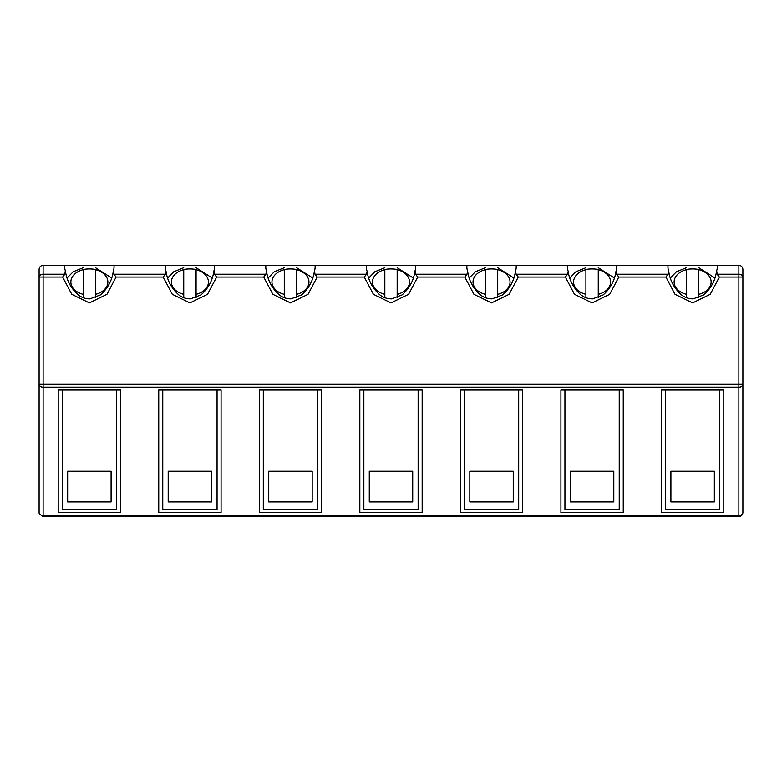 <?xml version="1.0" encoding="UTF-8"?>
<svg xmlns="http://www.w3.org/2000/svg" width="782" height="782" viewBox="0 0 782 782"><rect width="100%" height="100%" fill="white"/><g stroke="black" fill="none" stroke-linecap="round" stroke-linejoin="round"><path stroke-width="1.17" d="M742.9 512.66L742.9 269.34L742.9 277.043L738.882 277.043L738.882 384.304L742.9 384.304C742.353 386.24 741.004 387.188 738.882 387.149L738.882 515.504C741.004 515.534 742.353 514.585 742.9 512.66L742.714 513.872L738.882 516.677L738.882 515.504L43.118 515.504L43.118 387.149L738.882 387.149L738.882 384.304L43.118 384.304L43.118 277.043L62.648 277.043L71.778 294.315L89.373 302.898L106.968 294.315L116.088 277.043L113.889 274.199L113.429 270.719A24.682 17.448 180 0 0 114.055 266.828A24.682 17.448 180 0 0 113.957 265.323L43.118 265.323C40.684 265.567 39.344 266.906 39.1 269.34L39.1 277.043L39.1 269.34C39.344 266.906 40.684 265.567 43.118 265.323L43.118 274.199L64.847 274.199L65.317 270.719A24.682 17.448 180 0 1 64.691 266.828A24.682 17.448 180 0 1 64.789 265.323M742.284 514.8L741.483 515.719M740.554 516.316L739.713 516.589M39.208 513.598L39.1 512.66L39.286 513.872L43.118 516.677L738.882 516.677M742.9 269.34C742.656 266.906 741.316 265.567 738.882 265.323C741.316 265.567 742.656 266.906 742.9 269.34M116.088 277.043L163.194 277.043L172.314 294.315L189.918 302.898L207.513 294.315L216.634 277.043L263.739 277.043L272.859 294.315L290.454 302.898L308.049 294.315L317.179 277.043L364.285 277.043L373.405 294.315L391 302.898L408.595 294.315L417.715 277.043L464.821 277.043L473.951 294.315L491.546 302.898L509.141 294.315L518.261 277.043L565.366 277.043L574.487 294.315L592.082 302.898L609.686 294.315L618.806 277.043L665.912 277.043L675.032 294.315L692.627 302.898L710.222 294.315L719.352 277.043L717.153 274.199L738.882 274.199C741.004 274.159 742.353 275.108 742.9 277.043M39.1 277.043L43.118 277.043L43.118 274.199C40.996 274.159 39.647 275.108 39.1 277.043L39.1 512.66C39.647 514.585 40.996 515.534 43.118 515.504L43.118 516.677M359.828 512.66L359.828 389.993L422.172 389.993L422.172 512.66L359.828 512.66M321.627 389.993L321.627 512.66L259.292 512.66L259.292 389.993L321.627 389.993M120.536 389.993L120.536 512.66L58.2 512.66L58.2 389.993L120.536 389.993M221.081 512.66L158.746 512.66L158.746 389.993L221.081 389.993L221.081 512.66M661.464 512.66L661.464 389.993L723.8 389.993L723.8 512.66L661.464 512.66M623.254 389.993L623.254 512.66L560.919 512.66L560.919 389.993L623.254 389.993M460.373 512.66L460.373 389.993L522.708 389.993L522.708 512.66L460.373 512.66M113.957 265.323L738.882 265.323L738.882 277.043L719.352 277.043M717.211 265.323A24.682 17.448 180 0 1 717.309 266.828A24.682 17.448 180 0 1 716.683 270.719L717.153 274.199M665.912 277.043L668.111 274.199L668.727 271.354C670.027 280.66 674.328 288.538 681.621 294.98C684.964 297.571 688.805 298.861 693.145 298.861L703.732 294.902C710.965 288.47 715.227 280.611 716.527 271.354L716.683 270.719M39.1 384.304C39.647 386.24 40.996 387.188 43.118 387.149L43.118 384.304L39.1 384.304M113.429 270.719L113.273 271.354C111.973 280.611 107.711 288.47 100.477 294.902L89.891 298.861C85.541 298.861 81.699 297.571 78.366 294.98C71.074 288.538 66.773 280.66 65.473 271.354L65.317 270.719M668.571 270.719A24.682 17.448 180 0 1 667.945 266.828A24.682 17.448 180 0 1 668.043 265.323M698.795 297.688L698.795 294.335A18.514 13.089 0 0 0 711.141 281.999A18.514 13.089 0 0 0 698.795 269.653L698.795 269.467A24.682 17.448 0 0 0 686.459 269.467L686.459 269.653A18.514 13.089 0 0 0 674.123 281.999A18.514 13.089 0 0 0 686.459 294.335L686.459 269.653M95.541 297.688L95.541 294.335A18.514 13.089 0 0 0 107.877 281.999A18.514 13.089 0 0 0 95.541 269.653L95.541 269.467A24.682 17.448 0 0 0 83.205 269.467L83.205 269.653A18.514 13.089 0 0 0 70.859 281.999A18.514 13.089 0 0 0 83.205 294.335L83.205 269.653M616.675 265.323A24.682 17.448 180 0 1 616.763 266.828A24.682 17.448 180 0 1 616.148 270.719L616.607 274.199L668.111 274.199M565.366 277.043L567.566 274.199L568.182 271.354C569.482 280.66 573.783 288.538 581.075 294.98C584.418 297.571 588.26 298.861 592.609 298.861L603.186 294.902C610.419 288.47 614.691 280.611 615.981 271.354L616.148 270.719M163.194 277.043L165.393 274.199L165.852 270.719A24.682 17.448 180 0 1 165.237 266.828A24.682 17.448 180 0 1 165.325 265.323M214.503 265.323A24.682 17.448 180 0 1 214.591 266.828A24.682 17.448 180 0 1 213.975 270.719L213.818 271.354C212.518 280.611 208.247 288.47 201.013 294.902L190.437 298.861C186.087 298.861 182.245 297.571 178.902 294.98C171.61 288.538 167.319 280.66 166.019 271.354L165.852 270.719M568.025 270.719A24.682 17.448 180 0 1 567.409 266.828A24.682 17.448 180 0 1 567.497 265.323M598.259 297.688L598.259 294.335A18.514 13.089 0 0 0 610.595 281.999A18.514 13.089 0 0 0 598.259 269.653L598.259 269.467A24.682 17.448 0 0 0 585.913 269.467L585.913 269.653A18.514 13.089 0 0 0 573.577 281.999A18.514 13.089 0 0 0 585.913 294.335L585.913 269.653M196.087 297.688L196.087 294.335A18.514 13.089 0 0 0 208.423 281.999A18.514 13.089 0 0 0 196.087 269.653L196.087 269.467A24.682 17.448 0 0 0 183.741 269.467L183.741 269.653A18.514 13.089 0 0 0 171.405 281.999A18.514 13.089 0 0 0 183.741 294.335L183.741 269.653M516.13 265.323A24.682 17.448 180 0 1 516.218 266.828A24.682 17.448 180 0 1 515.602 270.719L516.061 274.199L567.566 274.199M464.821 277.043L467.02 274.199L467.646 271.354C468.946 280.66 473.237 288.538 480.539 294.98C483.872 297.571 487.714 298.861 492.064 298.861L502.65 294.902C509.884 288.47 514.145 280.611 515.446 271.354L515.602 270.719M263.739 277.043L265.939 274.199L266.398 270.719A24.682 17.448 180 0 1 265.782 266.828A24.682 17.448 180 0 1 265.87 265.323M216.634 277.043L214.434 274.199L213.975 270.719M315.048 265.323A24.682 17.448 180 0 1 315.136 266.828A24.682 17.448 180 0 1 314.52 270.719L314.354 271.354C313.064 280.611 308.792 288.47 301.559 294.902L290.972 298.861C286.632 298.861 282.791 297.571 279.448 294.98C272.156 288.538 267.855 280.66 266.554 271.354L266.398 270.719M467.48 270.719A24.682 17.448 180 0 1 466.864 266.828A24.682 17.448 180 0 1 466.952 265.323M497.714 297.688L497.714 294.335A18.514 13.089 0 0 0 510.05 281.999A18.514 13.089 0 0 0 497.714 269.653L497.714 269.467A24.682 17.448 0 0 0 485.378 269.467L485.378 269.653A18.514 13.089 0 0 0 473.032 281.999A18.514 13.089 0 0 0 485.378 294.335L485.378 269.653M296.622 297.688L296.622 294.335A18.514 13.089 0 0 0 308.968 281.999A18.514 13.089 0 0 0 296.622 269.653L296.622 269.467A24.682 17.448 0 0 0 284.286 269.467L284.286 269.653A18.514 13.089 0 0 0 271.95 281.999A18.514 13.089 0 0 0 284.286 294.335L284.286 269.653M415.584 265.323A24.682 17.448 180 0 1 415.682 266.828A24.682 17.448 180 0 1 415.056 270.719L415.525 274.199L467.02 274.199M364.285 277.043L366.475 274.199L367.1 271.354C368.4 280.66 372.701 288.538 379.993 294.98C383.327 297.571 387.178 298.861 391.518 298.861L402.104 294.902C409.338 288.47 413.6 280.611 414.9 271.354L415.056 270.719M366.944 270.719A24.682 17.448 180 0 1 366.318 266.828A24.682 17.448 180 0 1 366.416 265.323M317.179 277.043L314.98 274.199L314.52 270.719M397.168 297.688L397.168 294.335A18.514 13.089 0 0 0 409.514 281.999A18.514 13.089 0 0 0 397.168 269.653L397.168 269.467A24.682 17.448 0 0 0 384.832 269.467L384.832 269.653A18.514 13.089 0 0 0 372.486 281.999A18.514 13.089 0 0 0 384.832 294.335L384.832 269.653M62.648 277.043L64.847 274.199M618.806 277.043L616.607 274.199M518.261 277.043L516.061 274.199M417.715 277.043L415.525 274.199M412.72 471.253L369.28 471.253L369.28 501.966L412.72 501.966L412.72 471.253L412.72 501.966M363.855 389.993L363.855 509.639L418.145 509.639L418.145 389.993M369.28 501.966L369.28 471.253M263.309 389.993L263.309 509.639L317.6 509.639L317.6 389.993M268.744 471.253L268.744 501.966L312.174 501.966L312.174 471.253L268.744 471.253L268.744 501.966M312.174 501.966L312.174 471.253M62.228 389.993L62.228 509.639L116.518 509.639L116.518 389.993M67.653 471.253L67.653 501.966L111.093 501.966L111.093 471.253L67.653 471.253L67.653 501.966M111.093 501.966L111.093 471.253M211.629 501.966L211.629 471.253L168.198 471.253L168.198 501.966L211.629 501.966L211.629 471.253M162.764 389.993L162.764 509.639L217.064 509.639L217.064 389.993M168.198 501.966L168.198 471.253M714.347 471.253L670.907 471.253L670.907 501.966L714.347 501.966L714.347 471.253L714.347 501.966M665.482 389.993L665.482 509.639L719.772 509.639L719.772 389.993M670.907 501.966L670.907 471.253M564.936 389.993L564.936 509.639L619.236 509.639L619.236 389.993M570.371 471.253L570.371 501.966L613.802 501.966L613.802 471.253L570.371 471.253L570.371 501.966M613.802 501.966L613.802 471.253M464.4 389.993L464.4 509.639L518.691 509.639L518.691 389.993M469.826 471.253L469.826 501.966L513.256 501.966L513.256 471.253L469.826 471.253L469.826 501.966M513.256 501.966L513.256 471.253M686.459 297.688L686.459 294.335M83.205 297.688L83.205 294.335M585.913 297.688L585.913 294.335M183.741 297.688L183.741 294.335M485.378 297.688L485.378 294.335M284.286 297.688L284.286 294.335M384.832 297.688L384.832 294.335M698.795 269.653L698.795 294.335M95.541 269.653L95.541 294.335M598.259 269.653L598.259 294.335M196.087 269.653L196.087 294.335M497.714 269.653L497.714 294.335M296.622 269.653L296.622 294.335M397.168 269.653L397.168 294.335M113.889 274.199L165.393 274.199M214.434 274.199L265.939 274.199M314.98 274.199L366.475 274.199M39.1 512.66L39.286 513.872M714.895 277.972L698.795 267.698M686.459 267.698L676.45 271.745L670.36 277.972M111.64 277.972L95.541 267.698M83.205 267.698L73.195 271.745L67.105 277.972M614.349 277.972L598.259 267.698M585.913 267.698L575.904 271.745L569.814 277.972M212.186 277.972L196.087 267.698M183.741 267.698L173.731 271.745L167.651 277.972M513.813 277.972L497.714 267.698M485.378 267.698L475.358 271.745L469.278 277.972M312.722 277.972L296.622 267.698M284.286 267.698L274.277 271.745L268.187 277.972M413.267 277.972L397.168 267.698M384.832 267.698L374.822 271.745L368.733 277.972"/></g></svg>
